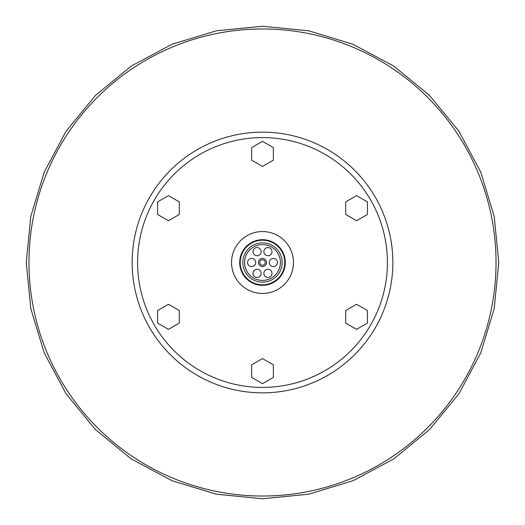 <?xml version="1.0" encoding="UTF-8"?>
<svg xmlns="http://www.w3.org/2000/svg" width="525" height="525" viewBox="0 0 525 525"><rect width="100%" height="100%" fill="white"/><g stroke="black" fill="none" stroke-linecap="round" stroke-linejoin="round"><path stroke-width="0.79" d="M345.706 201.915L345.706 214.463L356.567 220.73L367.434 214.463L367.434 201.915L356.567 195.648L345.706 201.915M251.639 160.151L262.5 166.425L273.361 160.151L273.361 147.61L262.5 141.337L251.639 147.61L251.639 160.151M356.573 304.264L345.706 310.537L345.706 323.078L356.573 329.352L367.434 323.078L367.434 310.537L356.573 304.264M273.368 364.849L262.507 358.575L251.639 364.849L251.639 377.39L262.507 383.663L273.368 377.39L273.368 364.849M179.294 323.085L179.294 310.537L168.433 304.27L157.572 310.537L157.572 323.085L168.433 329.352L179.294 323.085M168.433 220.736L179.294 214.463L179.294 201.922L168.433 195.648L157.572 201.922L157.572 214.463L168.433 220.736M244.598 262.5A17.902 17.902 0 0 1 262.5 244.598A17.902 17.902 0 0 1 280.402 262.5A17.902 17.902 0 0 1 262.5 280.402A17.902 17.902 0 0 1 244.598 262.5M285.311 262.5A22.811 22.811 0 0 1 262.5 285.311A22.811 22.811 0 0 1 239.689 262.5A22.811 22.811 0 0 1 262.5 239.689A22.811 22.811 0 0 1 285.311 262.5M282.161 262.5A19.661 19.661 0 0 1 262.5 282.161A19.661 19.661 0 0 1 242.839 262.5A19.661 19.661 0 0 1 262.5 242.839A19.661 19.661 0 0 1 282.161 262.5M284.793 262.5A22.293 22.293 0 0 1 262.5 284.793A22.293 22.293 0 0 1 240.207 262.5A22.293 22.293 0 0 1 262.5 240.207A22.293 22.293 0 0 1 284.793 262.5M284.799 262.5A22.299 22.299 0 0 1 262.5 284.799A22.299 22.299 0 0 1 240.201 262.5A22.299 22.299 0 0 1 262.5 240.201A22.299 22.299 0 0 1 284.799 262.5M284.891 262.5A22.391 22.391 0 0 1 262.5 284.891A22.391 22.391 0 0 1 240.109 262.5A22.391 22.391 0 0 1 262.5 240.109A22.391 22.391 0 0 1 284.891 262.5A22.391 22.391 0 0 1 262.5 284.891A22.391 22.391 0 0 1 240.109 262.5A22.391 22.391 0 0 1 262.5 240.109A22.391 22.391 0 0 1 284.891 262.5M284.99 262.5A22.49 22.49 0 0 1 262.5 284.99A22.49 22.49 0 0 1 240.01 262.5A22.49 22.49 0 0 1 262.5 240.01A22.49 22.49 0 0 1 284.99 262.5A22.49 22.49 0 0 1 262.5 284.99A22.49 22.49 0 0 1 240.01 262.5A22.49 22.49 0 0 1 262.5 240.01A22.49 22.49 0 0 1 284.99 262.5M285.082 262.5A22.582 22.582 0 0 1 262.5 285.082A22.582 22.582 0 0 1 239.918 262.5A22.588 22.588 0 0 1 262.5 239.912A22.588 22.588 0 0 1 285.088 262.5A22.588 22.588 0 0 1 262.5 285.088A22.588 22.588 0 0 1 239.912 262.5A22.582 22.582 0 0 1 262.5 239.918A22.582 22.582 0 0 1 285.082 262.5M285.18 262.5A22.68 22.68 0 0 1 262.5 285.18A22.68 22.68 0 0 1 239.82 262.5A22.687 22.687 0 0 1 262.5 239.813A22.687 22.687 0 0 1 285.187 262.5A22.687 22.687 0 0 1 262.5 285.187A22.687 22.687 0 0 1 239.813 262.5A22.68 22.68 0 0 1 262.5 239.82A22.68 22.68 0 0 1 285.18 262.5M285.278 262.5A22.778 22.778 0 0 1 262.5 285.278A22.778 22.778 0 0 1 239.722 262.5A22.778 22.778 0 0 1 262.5 239.722A22.778 22.778 0 0 1 285.278 262.5A22.778 22.778 0 0 1 262.5 285.278A22.778 22.778 0 0 1 239.722 262.5A22.778 22.778 0 0 1 262.5 239.722A22.778 22.778 0 0 1 285.278 262.5M267.934 269.286A4.075 4.075 0 0 0 263.858 273.361A4.075 4.075 0 0 0 267.934 277.436A4.075 4.075 0 0 0 272.002 273.361A4.075 4.075 0 0 0 267.934 269.286M257.066 269.286A4.075 4.075 0 0 0 252.998 273.361A4.075 4.075 0 0 0 257.066 277.436A4.075 4.075 0 0 0 261.142 273.361A4.075 4.075 0 0 0 257.066 269.286M273.361 258.425A4.075 4.075 0 0 0 269.286 262.5A4.075 4.075 0 0 0 273.361 266.575A4.075 4.075 0 0 0 277.436 262.5A4.075 4.075 0 0 0 273.361 258.425M262.5 258.425A4.075 4.075 0 0 0 258.425 262.5A4.075 4.075 0 0 0 262.5 266.575A4.075 4.075 0 0 0 266.575 262.5A4.075 4.075 0 0 0 262.5 258.425M251.639 258.425A4.075 4.075 0 0 0 247.564 262.5A4.075 4.075 0 0 0 251.639 266.575A4.075 4.075 0 0 0 255.714 262.5A4.075 4.075 0 0 0 251.639 258.425M267.934 247.564A4.075 4.075 0 0 0 263.858 251.639A4.075 4.075 0 0 0 267.934 255.714A4.075 4.075 0 0 0 272.002 251.639A4.075 4.075 0 0 0 267.934 247.564M257.066 247.564A4.075 4.075 0 0 0 252.998 251.639A4.075 4.075 0 0 0 257.066 255.714A4.075 4.075 0 0 0 261.142 251.639A4.075 4.075 0 0 0 257.066 247.564M262.5 132.156A130.344 130.344 0 0 1 392.844 262.5A130.344 130.344 0 0 1 262.5 392.844A130.344 130.344 0 0 1 132.156 262.5A130.344 130.344 0 0 1 262.5 132.156A130.344 130.344 0 0 0 132.156 262.5A130.344 130.344 0 0 0 262.5 392.844M28.967 262.5A233.533 233.533 0 0 0 262.5 496.033A233.533 233.533 0 0 0 496.033 262.5A233.533 233.533 0 0 0 262.5 28.967A233.533 233.533 0 0 0 28.967 262.5A233.533 233.533 0 0 1 262.5 28.967A233.533 233.533 0 0 1 496.033 262.5M262.5 259.783A2.717 2.717 0 0 0 259.783 262.5A2.717 2.717 0 0 0 262.5 265.217A2.717 2.717 0 0 0 265.217 262.5A2.717 2.717 0 0 0 262.5 259.783M262.5 293.455A30.955 30.955 0 0 0 293.455 262.5A30.955 30.955 0 0 0 262.5 231.545A30.955 30.955 0 0 0 231.545 262.5A30.955 30.955 0 0 0 262.5 293.455M262.5 387.411A124.911 124.911 0 0 0 387.411 262.5A124.911 124.911 0 0 0 262.5 137.589A124.911 124.911 0 0 0 137.589 262.5A124.911 124.911 0 0 0 262.5 387.411M262.5 498.75L308.588 494.209L352.912 480.769L393.75 458.935L429.555 429.555L458.935 393.757L480.769 352.912L494.209 308.588L498.75 262.5L494.209 216.412L480.769 172.088L458.935 131.243L429.555 95.445L393.75 66.065L352.912 44.231L308.588 30.791L262.5 26.25L216.412 30.791L172.088 44.231L131.243 66.065L95.445 95.445L66.065 131.25L44.231 172.088L30.791 216.412L26.25 262.5L30.791 308.588L44.231 352.912L66.065 393.757L95.445 429.555L131.243 458.935L172.088 480.769L216.412 494.209L262.5 498.75"/></g></svg>
